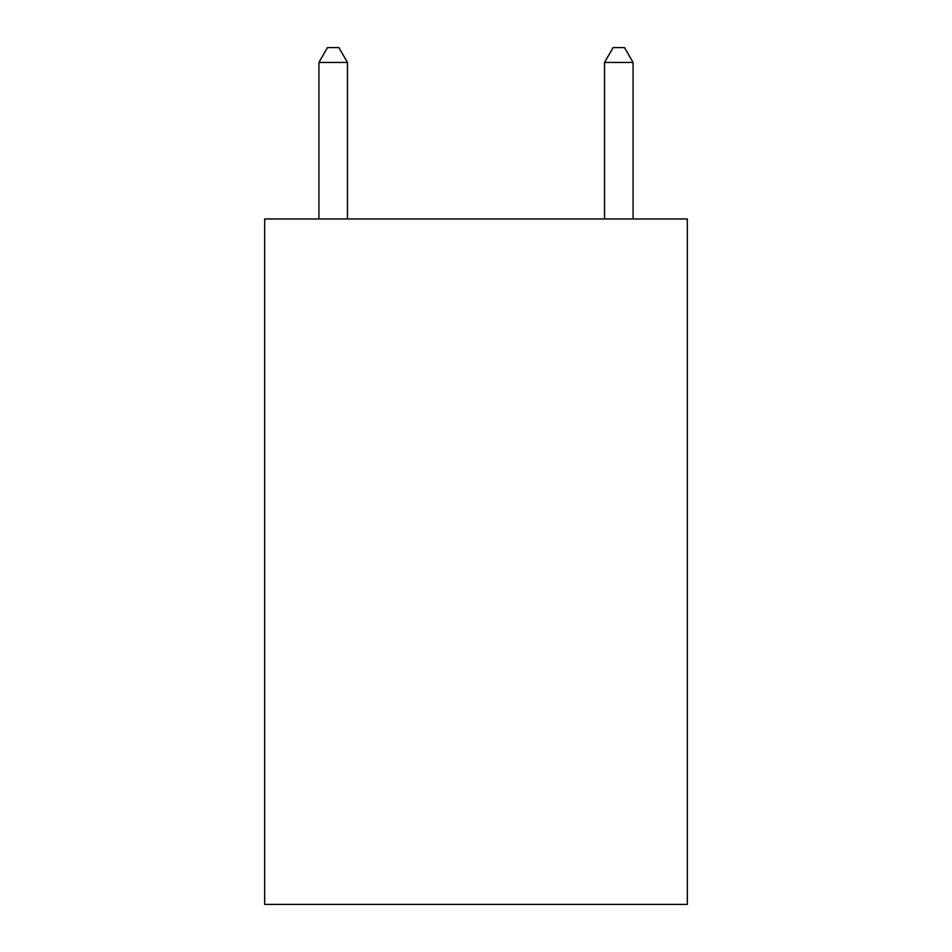 <?xml version="1.0" encoding="UTF-8"?>
<svg xmlns="http://www.w3.org/2000/svg" width="952" height="952" viewBox="0 0 952 952"><rect width="100%" height="100%" fill="white"/><g stroke="black" fill="none" stroke-linecap="round" stroke-linejoin="round"><path stroke-width="1.43" d="M687.344 218.96L687.344 904.4L264.656 904.4L264.656 218.96L687.344 218.96M347.48 218.96L347.48 62.451L318.92 62.451L318.92 218.96M318.92 62.451L327.488 47.6L338.912 47.6L347.48 62.451M633.08 218.96L633.08 62.451L604.52 62.451L604.52 218.96M604.52 62.451L613.088 47.6L624.512 47.6L633.08 62.451"/></g></svg>
